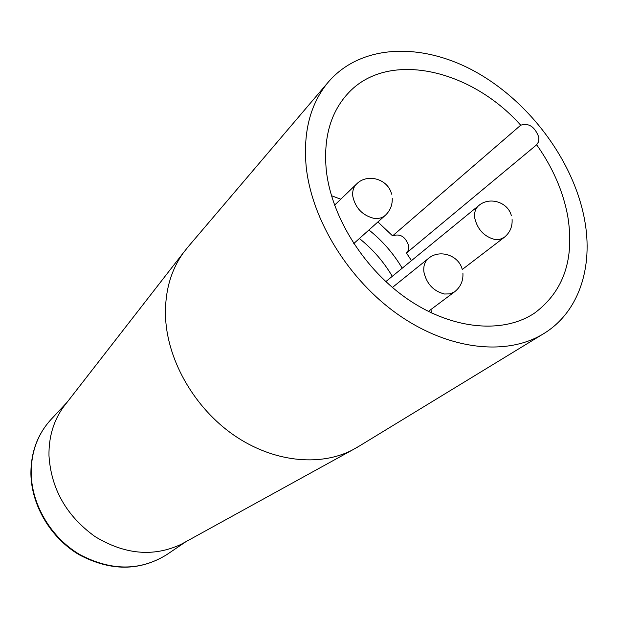 <?xml version="1.0" encoding="UTF-8"?>
<svg xmlns="http://www.w3.org/2000/svg" width="618" height="618" viewBox="0 0 618 618"><rect width="100%" height="100%" fill="white"/><g stroke="black" fill="none" stroke-linecap="round" stroke-linejoin="round"><path stroke-width="0.93" d="M184.705 542.357L181.059 544.365C153.449 557.197 124.774 554.601 95.025 536.571C66.52 516.007 51.163 489.047 48.976 455.682C48.691 436.98 53.565 420.673 63.6 406.768L66.157 403.477M406.582 252.916L408.506 249.973L408.807 246.057C405.555 236.655 400.147 233.264 392.592 235.875L520.719 125.199C469.966 68.328 386.891 50.004 347.617 93.82C330.406 112.793 323.299 138.301 326.304 170.359C331.495 217.745 364.89 270.475 409.209 300.194C453.558 329.927 503.639 333.913 534.701 312.986C563.778 291.209 574.771 258.811 567.679 215.798C562.99 191.008 552.646 167.339 536.656 144.79L538.703 141.584L538.834 137.242C534.825 126.721 528.784 122.704 520.719 125.199M411.488 260.618L406.466 253.017L536.656 144.79M431.534 312.94L430.924 309.51M358.695 446.42L352.121 450.151C319.197 467.007 272.561 461.885 233.836 435.142C195.157 408.367 168.22 362.133 165.639 319.158C164.373 293.117 170.329 270.931 183.5 252.615L188.212 246.706M584.435 218.95C573.411 160.695 529.479 101.707 475.342 71.703C421.314 41.792 360.132 44.071 327.702 82.789C310.259 104.187 303.083 132.113 306.173 166.566C311.735 220.217 348.846 280.294 398.819 315.049C448.838 349.827 505.926 356.138 542.473 334.384C578.742 313.164 593.72 267.331 584.435 218.95M359.39 238.525C372.662 249.093 383.631 261.692 392.299 276.316M392.592 235.875L377.907 221.955M340.781 199.205L331.472 195.721M402.218 268.204C393.434 253.426 382.341 240.688 368.938 229.981M166.474 554.833C139.552 571.31 110.468 571.287 79.212 554.771C50.815 538.046 31.526 505.663 30.9 474.068C30.807 452.461 37.497 434.284 50.977 419.529C37.667 434.083 31.07 452.106 31.178 473.604C31.827 505.122 51.186 537.652 79.606 554.462C110.885 571.04 139.838 571.163 166.474 554.833L186.003 541.638M391.573 194.16C388.181 178.957 367.246 172.924 356.509 184.079C353.504 187.084 352.268 191.117 352.785 196.184C355.273 207.779 362.163 215.134 373.457 218.239C378.231 219.004 382.163 218.046 385.253 215.381C390.159 210.784 392.484 205.106 392.245 198.347M462.264 269.572C458.935 255.211 439.522 248.838 428.421 258.455C424.736 261.599 423.237 266.142 423.917 272.067C426.613 283.863 433.465 291.178 444.489 294.014L449.989 293.882L454.616 291.796C460.526 287.076 463.299 280.935 462.921 273.365M511.318 215.466C507.757 201.924 489.255 196.346 478.703 205.616C475.358 208.521 474.052 212.739 474.794 218.285C477.529 229.463 484.103 236.501 494.516 239.405L499.792 239.382L504.172 237.42C509.865 232.777 512.507 226.798 512.09 219.498M50.977 419.529L67.068 402.31M356.509 184.079L334.562 205.191M428.421 258.455L392.399 287.47M478.703 205.616L385.802 281.63M186.829 248.328L327.702 82.789M63.6 406.768L183.5 252.615M181.059 544.365L352.121 450.151M356.88 447.532L542.473 334.384M504.172 237.42L462.249 269.502M454.616 291.796L428.39 311.41M385.253 215.381L353.751 243.569"/></g></svg>
